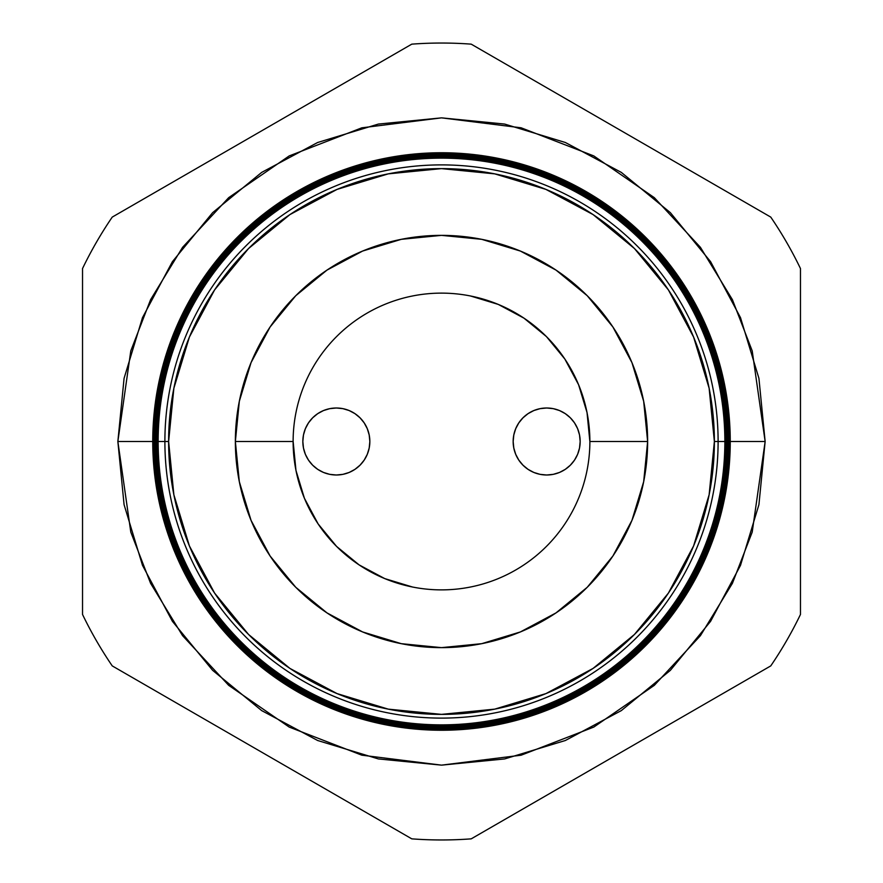 <?xml version="1.0" encoding="UTF-8"?>
<svg xmlns="http://www.w3.org/2000/svg" width="883" height="883" viewBox="0 0 883 883"><rect width="100%" height="100%" fill="white"/><g stroke="black" fill="none" stroke-linecap="round" stroke-linejoin="round"><path stroke-width="1.32" d="M513.155 441.5A33.499 33.499 0 0 1 546.665 408.001A33.499 33.499 0 0 1 580.164 441.5L579.524 434.966L577.614 428.674L574.524 422.891L570.352 417.814L565.275 413.641L559.491 410.551L553.199 408.641L546.665 408.001L540.131 408.641L533.84 410.551L528.056 413.641L522.979 417.814L518.807 422.891L515.716 428.674L513.807 434.966L513.155 441.5L513.807 448.034L515.716 454.326L518.807 460.109L522.979 465.186L528.056 469.359L533.84 472.449L540.131 474.359L546.665 474.999L553.199 474.359L559.491 472.449L565.275 469.359L570.352 465.186L574.524 460.109L577.614 454.326L579.524 448.034L580.164 441.5A33.499 33.499 0 0 1 546.665 474.999A33.499 33.499 0 0 1 513.155 441.5M302.836 441.5A33.499 33.499 0 0 1 336.335 408.001A33.499 33.499 0 0 1 369.845 441.5L369.193 434.966L367.284 428.674L364.193 422.891L360.021 417.814L354.944 413.641L349.16 410.551L342.869 408.641L336.335 408.001L329.8 408.641L323.509 410.551L317.725 413.641L312.648 417.814L308.476 422.891L305.386 428.674L303.476 434.966L302.836 441.5L303.476 448.034L305.386 454.326L308.476 460.109L312.648 465.186L317.725 469.359L323.509 472.449L329.8 474.359L336.335 474.999L342.869 474.359L349.16 472.449L354.944 469.359L360.021 465.186L364.193 460.109L367.284 454.326L369.193 448.034L369.845 441.5A33.499 33.499 0 0 1 336.335 474.999A33.499 33.499 0 0 1 302.836 441.5M412.549 587.029L384.723 578.586L359.072 564.866L336.578 546.422L318.134 523.928L304.414 498.277L295.971 470.451L293.123 441.401M470.451 295.971L498.277 304.414L523.928 318.134L546.422 336.578L564.866 359.072L578.586 384.723L587.029 412.549L589.877 441.599M359.072 564.866L336.578 546.422L318.134 523.928M523.928 318.134L546.422 336.578L564.866 359.072M540.131 474.359L546.665 474.999M553.199 408.641L546.665 408.001M329.8 474.359L336.335 474.999M342.869 408.641L336.335 408.001M157.925 441.5A283.575 283.575 0 0 1 441.5 157.925A283.575 283.575 0 0 1 725.075 441.5L725.76 441.5A284.26 284.26 0 0 0 441.5 157.24A284.26 284.26 0 0 0 157.24 441.5A284.26 284.26 0 0 1 441.5 157.24A284.26 284.26 0 0 1 725.76 441.5L725.936 441.5A284.436 284.436 0 0 0 441.5 157.064A284.436 284.436 0 0 0 157.064 441.5L157.064 441.5A284.436 284.436 0 0 0 441.5 725.936A284.436 284.436 0 0 0 725.936 441.5A284.436 284.436 0 0 1 441.5 725.936A284.436 284.436 0 0 1 157.064 441.5L156.357 441.5A285.143 285.143 0 0 0 441.5 726.643A285.143 285.143 0 0 0 726.643 441.5L725.76 441.5A284.26 284.26 0 0 1 441.5 725.76A284.26 284.26 0 0 1 157.24 441.5L158.134 441.5A283.366 283.366 0 0 1 441.5 158.134A283.366 283.366 0 0 1 724.866 441.5L725.075 441.5A283.575 283.575 0 0 0 441.5 157.925A283.575 283.575 0 0 0 157.925 441.5A283.575 283.575 0 0 0 441.5 725.075A283.575 283.575 0 0 0 725.075 441.5L724.866 441.5A283.366 283.366 0 0 1 441.5 724.866A283.366 283.366 0 0 1 158.134 441.5A283.366 283.366 0 0 0 441.5 724.866A283.366 283.366 0 0 0 724.866 441.5L718.111 441.5A276.611 276.611 0 0 1 441.5 718.111A276.611 276.611 0 0 1 164.889 441.5L157.24 441.5A284.26 284.26 0 0 0 441.5 725.76A284.26 284.26 0 0 0 725.76 441.5L725.075 441.5A283.575 283.575 0 0 1 441.5 725.075A283.575 283.575 0 0 1 157.925 441.5L117.858 441.5L130.794 350.882L150.585 299.679L182.582 247.317L228.686 197.66L289.194 155.927L361.831 127.814L441.5 117.858L521.169 127.814L593.806 155.927L654.314 197.66L700.418 247.317L732.415 299.679L752.206 350.882L765.142 441.5L730.252 441.5A288.752 288.752 0 0 1 441.5 730.252A288.752 288.752 0 0 1 152.748 441.5A288.752 288.752 0 0 0 441.5 730.252A288.752 288.752 0 0 0 730.252 441.5L729.391 441.5A287.891 287.891 0 0 1 441.5 729.391A287.891 287.891 0 0 1 153.609 441.5L152.792 441.5A288.708 288.708 0 0 0 441.5 730.208A288.708 288.708 0 0 0 730.208 441.5A288.708 288.708 0 0 1 441.5 730.208A288.708 288.708 0 0 1 152.792 441.5L152.792 441.5A288.708 288.708 0 0 1 441.5 152.792A288.708 288.708 0 0 1 730.208 441.5L730.252 441.5A288.752 288.752 0 0 0 441.5 152.748A288.752 288.752 0 0 0 152.748 441.5A288.752 288.752 0 0 1 441.5 152.748A288.752 288.752 0 0 1 730.252 441.5M726.797 441.5A285.297 285.297 0 0 1 441.5 726.797A285.297 285.297 0 0 1 156.203 441.5L155.463 441.5A286.037 286.037 0 0 0 441.5 727.537A286.037 286.037 0 0 0 727.537 441.5L726.643 441.5A285.143 285.143 0 0 1 441.5 726.643A285.143 285.143 0 0 1 156.357 441.5L156.203 441.5A285.297 285.297 0 0 0 441.5 726.797A285.297 285.297 0 0 0 726.797 441.5A285.297 285.297 0 0 0 441.5 156.203A285.297 285.297 0 0 0 156.203 441.5L156.357 441.5A285.143 285.143 0 0 1 441.5 156.357A285.143 285.143 0 0 1 726.643 441.5L727.537 441.5A286.037 286.037 0 0 1 441.5 727.537A286.037 286.037 0 0 1 155.463 441.5L154.569 441.5A286.931 286.931 0 0 0 441.5 728.431A286.931 286.931 0 0 0 728.431 441.5L727.669 441.5A286.169 286.169 0 0 1 441.5 727.669A286.169 286.169 0 0 1 155.331 441.5A286.169 286.169 0 0 0 441.5 727.669A286.169 286.169 0 0 0 727.669 441.5L727.669 441.5A286.169 286.169 0 0 0 441.5 155.331A286.169 286.169 0 0 0 155.331 441.5L155.463 441.5A286.037 286.037 0 0 1 441.5 155.463A286.037 286.037 0 0 1 727.537 441.5A286.037 286.037 0 0 0 441.5 155.463A286.037 286.037 0 0 0 155.463 441.5L156.203 441.5A285.297 285.297 0 0 1 441.5 156.203A285.297 285.297 0 0 1 726.797 441.5M728.53 441.5A287.03 287.03 0 0 1 441.5 728.53A287.03 287.03 0 0 1 154.47 441.5L153.686 441.5A287.814 287.814 0 0 0 441.5 729.314A287.814 287.814 0 0 0 729.314 441.5L728.431 441.5A286.931 286.931 0 0 1 441.5 728.431A286.931 286.931 0 0 1 154.569 441.5L154.47 441.5A287.03 287.03 0 0 0 441.5 728.53A287.03 287.03 0 0 0 728.53 441.5A287.03 287.03 0 0 0 441.5 154.47A287.03 287.03 0 0 0 154.47 441.5L154.569 441.5A286.931 286.931 0 0 1 441.5 154.569A286.931 286.931 0 0 1 728.431 441.5L729.314 441.5A287.814 287.814 0 0 1 441.5 729.314A287.814 287.814 0 0 1 153.686 441.5L153.609 441.5A287.891 287.891 0 0 0 441.5 729.391A287.891 287.891 0 0 0 729.391 441.5L729.391 441.5A287.891 287.891 0 0 0 441.5 153.609A287.891 287.891 0 0 0 153.609 441.5L153.686 441.5A287.814 287.814 0 0 1 441.5 153.686A287.814 287.814 0 0 1 729.314 441.5A287.814 287.814 0 0 0 441.5 153.686A287.814 287.814 0 0 0 153.686 441.5L154.47 441.5A287.03 287.03 0 0 1 441.5 154.47A287.03 287.03 0 0 1 728.53 441.5M718.111 441.5L714.38 441.5A272.88 272.88 0 0 1 441.5 714.38A272.88 272.88 0 0 1 168.62 441.5L164.889 441.5A276.611 276.611 0 0 0 441.5 718.111A276.611 276.611 0 0 0 718.111 441.5A276.611 276.611 0 0 0 441.5 164.889A276.611 276.611 0 0 0 164.889 441.5L168.62 441.5L173.863 494.734L189.392 545.926L214.602 593.1L248.542 634.458L289.9 668.398L337.074 693.608L388.266 709.137L441.5 714.38L494.734 709.137L545.926 693.608L593.1 668.398L634.458 634.458L668.398 593.1L693.608 545.926L709.137 494.734L714.38 441.5L709.137 388.266L693.608 337.074L668.398 289.9L634.458 248.542L593.1 214.602L545.926 189.392L494.734 173.863L441.5 168.62L388.266 173.863L337.074 189.392L289.9 214.602L248.542 248.542L214.602 289.9L189.392 337.074L173.863 388.266L168.62 441.5A272.88 272.88 0 0 1 441.5 168.62A272.88 272.88 0 0 1 714.38 441.5L724.866 441.5A283.366 283.366 0 0 0 441.5 158.134A283.366 283.366 0 0 0 158.134 441.5L164.889 441.5A276.611 276.611 0 0 1 441.5 164.889A276.611 276.611 0 0 1 718.111 441.5M293.123 441.5A148.377 148.377 0 0 1 441.5 293.123A148.377 148.377 0 0 1 589.877 441.5A148.377 148.377 0 0 0 441.5 293.123A148.377 148.377 0 0 0 293.123 441.5L235.364 441.5A206.136 206.136 0 0 1 441.5 235.364A206.136 206.136 0 0 1 647.636 441.5L589.877 441.5L647.636 441.5L643.674 481.71L631.941 520.385L612.89 556.025L587.261 587.261L556.025 612.89L520.385 631.941L481.71 643.674L441.5 647.636L401.29 643.674L362.615 631.941L326.975 612.89L295.739 587.261L270.11 556.025L251.059 520.385L239.326 481.71L235.364 441.5L239.326 401.29L251.059 362.615L270.11 326.975L295.739 295.739L326.975 270.11L362.615 251.059L401.29 239.326L441.5 235.364L481.71 239.326L520.385 251.059L556.025 270.11L587.261 295.739L612.89 326.975L631.941 362.615L643.674 401.29L647.636 441.5A206.136 206.136 0 0 1 441.5 647.636A206.136 206.136 0 0 1 235.364 441.5L293.123 441.5A148.377 148.377 0 0 0 441.5 589.877A148.377 148.377 0 0 0 589.877 441.5A148.377 148.377 0 0 1 441.5 589.877A148.377 148.377 0 0 1 293.123 441.5L295.971 470.451M112.24 665.903L411.787 838.85A398.465 398.465 0 0 0 471.213 838.85L770.76 665.903A398.465 398.465 0 0 0 800.473 614.447L800.473 268.553A398.465 398.465 0 0 0 770.76 217.097L471.213 44.15A398.465 398.465 0 0 0 411.787 44.15L112.24 217.097A398.465 398.465 0 0 0 82.527 268.553L82.527 614.447A398.465 398.465 0 0 0 112.24 665.903A398.465 398.465 0 0 1 82.527 614.447L82.527 268.553A398.465 398.465 0 0 1 112.24 217.097L411.787 44.15A398.465 398.465 0 0 1 471.213 44.15L770.76 217.097A398.465 398.465 0 0 1 800.473 268.553L800.473 614.447A398.465 398.465 0 0 1 770.76 665.903L471.213 838.85A398.465 398.465 0 0 1 411.787 838.85L112.24 665.903M725.075 441.5L765.142 441.5L758.927 504.646L740.506 565.352L710.605 621.312L670.352 670.352L621.312 710.605L565.352 740.506L504.646 758.927L441.5 765.142L378.354 758.927L317.648 740.506L261.688 710.605L212.648 670.352L172.395 621.312L142.494 565.352L124.073 504.646L117.858 441.5L124.073 378.354L142.494 317.648L172.395 261.688L212.648 212.648L261.688 172.395L317.648 142.494L378.354 124.073L441.5 117.858L504.646 124.073L565.352 142.494L621.312 172.395L670.352 212.648L710.605 261.688L740.506 317.648L758.927 378.354L765.142 441.5L752.206 532.118L732.415 583.321L700.418 635.683L654.314 685.34L593.806 727.073L521.169 755.186L441.5 765.142L361.831 755.186L289.194 727.073L228.686 685.34L182.582 635.683L150.585 583.321L130.794 532.118L117.858 441.5L152.748 441.5M589.877 441.5L587.029 412.549M730.208 441.5A288.708 288.708 0 0 0 441.5 152.792A288.708 288.708 0 0 0 152.792 441.5L153.609 441.5A287.891 287.891 0 0 1 441.5 153.609A287.891 287.891 0 0 1 729.391 441.5L730.208 441.5M728.431 441.5A286.931 286.931 0 0 0 441.5 154.569A286.931 286.931 0 0 0 154.569 441.5L155.331 441.5A286.169 286.169 0 0 1 441.5 155.331A286.169 286.169 0 0 1 727.669 441.5L728.431 441.5M726.643 441.5A285.143 285.143 0 0 0 441.5 156.357A285.143 285.143 0 0 0 156.357 441.5L157.064 441.5A284.436 284.436 0 0 1 441.5 157.064A284.436 284.436 0 0 1 725.936 441.5L726.643 441.5"/></g></svg>
